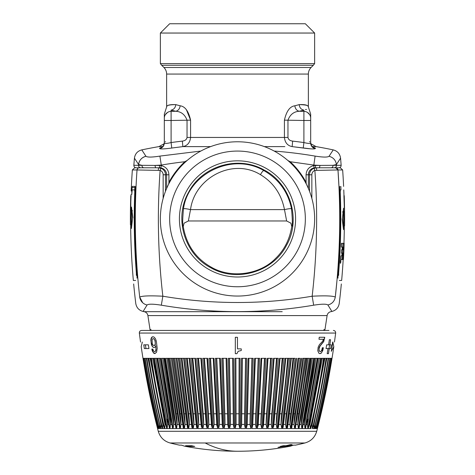 <?xml version="1.0" encoding="UTF-8"?>
<svg xmlns="http://www.w3.org/2000/svg" width="475" height="475" viewBox="0 0 475 475"><rect width="100%" height="100%" fill="white"/><g stroke="black" fill="none" stroke-linecap="round" stroke-linejoin="round"><path stroke-width="0.71" d="M188.367 220.97L286.633 220.97L284.483 209.618C281.432 194.156 273.422 182.507 260.46 174.669C232.762 157.552 194.596 177.798 190.517 209.618L188.367 220.97L184.062 223.185L183.249 226.527C186.342 244.773 195.647 258.305 211.161 267.122C231.159 278.938 260.181 274.479 275.447 258.572C284.276 250.099 289.714 239.418 291.751 226.527L290.938 223.185L286.633 220.97M314.088 168.227L316.492 167.8L315.335 167.8L315.554 165.46L320.067 165.425L313.714 165.068L290.172 161.726L289.756 162.177M308.364 188.444L308.364 174.77A6.971 6.971 90 0 1 315.335 167.8L314.123 167.907L315.335 167.8A6.971 6.971 0 0 0 308.364 174.77C308.625 171.089 310.549 168.803 314.123 167.907L313.761 165.615L315.554 165.46M306.298 184.033L306.078 182.335L305.562 182.614M290.172 161.726L287.826 160.455L290.172 161.726C296.632 167.699 301.934 174.568 306.078 182.335L306.078 174.77L308.364 174.77A6.971 6.971 0 0 1 315.335 167.8M338.829 167.8C340.326 167.633 341.098 166.802 341.151 165.294L336.478 165.294A2.322 2.31 90 0 1 334.18 167.8C335.665 167.633 336.431 166.802 336.478 165.294L320.067 165.425L319.396 167.8M331.093 167.8C332.346 167.639 332.999 166.814 333.052 165.324L336.419 164.522C335.754 160.2 333.296 157.451 329.044 156.281C327.584 157.391 322.935 157.326 315.103 156.097L313.761 165.615C308.993 166.814 306.434 169.866 306.078 174.77M166.636 188.444L166.636 174.77C166.375 171.089 164.451 168.803 160.877 167.907L159.665 167.8L159.446 165.46L161.239 165.615L161.286 165.068A445.782 445.716 90 0 1 184.828 161.726L185.244 162.177L184.828 161.726L187.174 160.455M168.922 174.77C168.566 169.866 166.007 166.814 161.239 165.615L160.877 167.907L159.665 167.8A6.971 6.971 0 0 1 166.636 174.77L168.922 174.77L168.922 182.335L169.438 182.614M186.74 160.681L184.828 161.726C178.368 167.699 173.066 174.568 168.922 182.335L168.702 184.033M341.151 165.294A697.009 697.009 0 0 0 340.563 158.169L336.419 164.522C335.754 160.2 333.296 157.451 329.044 156.281L333.218 149.886L329.044 156.281M162.61 146.609L158.917 146.609A464.675 464.675 0 0 0 141.782 149.886L145.956 156.281C147.416 157.391 152.065 157.326 159.897 156.097L161.286 165.068L154.933 165.425L159.446 165.46L141.948 165.324L138.581 164.522C139.246 160.2 141.704 157.451 145.956 156.281C147.416 157.391 152.065 157.326 159.897 156.097L200.806 151.062M314.367 148.901L315.329 148.58L315.329 148.135A5.575 5.557 180 0 1 313.168 147.28L313.559 147.404C313.625 146.888 311.653 147.968 310.686 142.654C310.899 145.605 312.449 147.428 315.329 148.135L315.329 148.58A5.575 5.552 0 0 1 310.686 143.112C310.276 143.723 308.014 143.539 303.899 142.559L303.258 148.04L292.137 146.609L292.647 141.117A466.587 466.426 90 0 1 303.899 142.559L303.899 120.49L310.686 120.49L310.686 114.184L310.686 118.21L310.686 114.184L308.364 106.911L308.364 74.064L166.636 74.064L166.636 106.911L164.314 114.184L164.314 118.21L164.314 114.184M158.917 146.609L164.213 143.717L164.314 142.654A5.575 5.557 0 0 1 159.671 148.135L159.671 148.58C162.551 147.879 164.101 146.051 164.314 143.112C164.724 143.723 166.986 143.539 171.101 142.559A466.587 466.426 90 0 1 182.352 141.117L182.863 146.609L210.621 146.609M264.379 146.609L284.84 146.609M140.82 167.8C139.335 167.633 138.569 166.802 138.522 165.294L141.948 165.324C142.001 166.814 142.654 167.639 143.907 167.8L139.917 167.8M161.755 168.601L158.507 167.8L159.665 167.8A6.971 6.971 0 0 1 166.636 174.77A6.971 6.971 0 0 0 159.665 167.8A6.971 6.971 0 0 1 166.636 174.77L163.151 174.77A4.649 4.649 0 0 0 160.128 170.412L137.026 169.961A2.322 2.31 -90 0 1 139.323 167.8L134.662 167.8L132.347 169.961L137.026 169.961A692.342 692.342 0 0 0 136.058 186.384M134.437 158.169C135.072 153.799 137.518 151.038 141.782 149.886L145.956 156.281A9.292 9.132 146.9 0 0 138.581 164.522L134.437 158.169A697.009 697.009 0 0 0 133.849 165.294L138.522 165.294L138.581 164.522M165.163 141.924L165.609 141.704M159.701 148.129L161.441 147.404C161.945 146.514 163.067 148.153 164.314 142.654M309.837 141.924L309.391 141.704M164.314 143.112L164.314 120.49L171.101 120.49L171.101 142.559L171.742 148.04L182.863 146.609C187.435 145.7 190.006 142.643 190.582 137.453L284.418 137.453C284.994 142.643 287.565 145.7 292.137 146.609L310.418 148.823M274.479 151.222A77.134 77.134 0 0 1 305.193 255.894A77.134 77.134 0 0 1 200.521 286.609A77.134 77.134 0 0 1 169.807 181.931A77.134 77.134 0 0 1 274.479 151.222M155.604 167.8L154.933 165.425M164.314 120.49L164.314 118.21A6.971 6.846 180 0 1 171.101 111.364L175.803 111.263L171.101 110.135C163.756 109.493 163.756 109.493 171.101 110.135L171.101 120.49L190.582 120.145L190.582 137.453L187.037 137.453L187.037 120.145C184.923 114.582 181.183 111.619 175.803 111.263C178.273 110.633 179.728 108.811 180.167 105.794L175.809 104.631C169.872 104.429 166.82 105.189 166.648 106.893C166.381 105.408 169.438 104.654 175.809 104.631C175.394 107.73 173.826 109.565 171.101 110.135M186.527 110.022L190.582 120.145C188.569 111.215 185.102 106.43 180.167 105.794M303.899 110.135C311.244 109.493 311.244 109.493 303.899 110.135L303.899 120.49L284.418 120.145C286.431 111.215 289.898 106.43 294.832 105.794L299.191 104.631C304.956 104.352 308.002 105.1 308.328 106.863C308.78 105.498 305.734 104.755 299.191 104.631C299.606 107.73 301.174 109.565 303.899 110.135L299.197 111.263C296.727 110.633 295.272 108.811 294.832 105.794M310.686 143.112L310.686 120.49M270.026 159.374A67.842 67.842 0 0 1 297.035 251.441A67.842 67.842 0 0 1 204.974 278.451A67.842 67.842 0 0 1 177.965 186.39A67.842 67.842 0 0 1 270.026 159.374M167.55 112.427L165.3 114.701M284.418 120.145L284.418 137.453L287.963 137.453L287.963 120.145C290.077 114.582 293.817 111.619 299.197 111.263L303.899 111.364A6.971 6.846 0 0 1 310.686 118.21M306.494 109.387L305.478 109.559M307.45 112.427L309.7 114.701M265.347 167.942A58.087 58.087 0 0 1 288.473 246.763A58.087 58.087 0 0 1 209.653 269.889A58.087 58.087 0 0 1 186.527 191.069A58.087 58.087 0 0 1 265.347 167.942M210.805 267.775C184.33 254.184 173.702 217.96 188.634 192.221C202.225 165.739 238.45 155.111 264.195 170.05C290.67 183.641 301.298 219.866 286.366 245.605C272.775 272.086 236.55 282.714 210.805 267.775M200.521 63.597L160.366 63.597L161.69 65.271L313.31 65.271L314.634 63.597L200.521 63.597M290.938 223.185L291.757 226.527C292.606 226.118 292.529 220.192 291.519 208.763C288.01 191.87 278.801 179.146 263.898 170.59C232.055 151.905 188.171 173.998 183.481 208.763C182.471 220.192 182.394 226.118 183.243 226.527L184.062 223.185M160.366 33.042L169.658 23.75L305.342 23.75L314.634 33.042L160.366 33.042L160.366 63.597M183.481 208.763C184.407 208.466 186.752 208.751 190.517 209.618L284.483 209.618C288.248 208.751 290.593 208.466 291.519 208.763M313.245 168.601L316.492 167.8L340.338 167.8L342.653 169.961L337.974 169.961A2.322 2.31 90 0 0 337.327 168.5M137.014 278.172C132.555 285.897 132.555 285.897 137.014 278.172L137.026 276.794C134.544 247.16 133.968 217.491 135.304 187.779L135.215 186.384L132.21 186.384L131.902 189.869L134.692 189.869L134.906 186.936M132.062 187.548L134.852 187.548L134.894 187.073M138.094 281.158A692.342 692.342 0 0 0 139.715 297.065C142.162 295.836 149.874 295.551 162.848 296.21A669.269 669.269 0 0 1 160.128 170.412L160.942 168.239L158.507 167.8L139.323 167.8M165.478 191.3L165.478 174.77A6.971 6.971 0 0 0 160.942 168.239A6.971 6.971 0 0 1 165.478 174.77M309.522 191.3L309.522 174.77A6.971 6.971 0 0 1 314.058 168.239L314.872 170.412L337.974 169.961L338.942 186.384M316.492 167.8L316.677 170.109M339.785 186.384C344.892 186.384 344.892 186.384 339.785 186.384L339.696 187.779C341.032 217.491 340.456 247.16 337.974 276.794L337.986 278.172C342.445 285.897 342.445 285.897 337.986 278.172M336.852 169.967L336.122 169.973M135.304 187.779L135.215 186.384M131.771 191.033L132.08 191.033L131.789 194.518C130.809 194.518 130.809 194.518 131.789 194.518L131.878 190.16M158.507 167.8L158.323 170.109M282.215 311.683L144.228 311.683C146.27 312.212 147.493 313.512 147.897 315.584L327.103 315.584C327.507 313.512 328.73 312.212 330.772 311.683A464.675 464.675 0 0 0 331.888 311.452L327.922 304.992C332.055 303.881 334.513 301.239 335.285 297.065C332.838 295.836 325.126 295.551 312.152 296.21A669.269 669.269 0 0 0 314.872 170.412A4.649 4.649 0 0 0 311.849 174.77L308.364 174.77M327.922 304.992C326.468 303.858 321.718 303.923 313.672 305.188L312.152 296.21A446.037 446.037 0 0 1 162.848 296.21L161.322 305.188C153.283 303.923 148.532 303.858 147.078 304.992A9.292 9.132 31.6 0 1 139.715 297.065C134.461 305.621 134.461 305.621 139.715 297.065C134.924 254.778 134.027 212.408 137.026 169.961L137.673 168.5M142.708 302.753L139.727 297.124M323.707 330.167A0.932 0.92 -90 0 0 323.968 329.656L323.588 330.434M343.621 254.463L343.419 259.57A697.241 697.241 0 0 0 343.686 254.695L343.698 254.463A697.241 697.241 0 0 0 343.93 249.583L343.995 248.188A697.241 697.241 0 0 0 344.179 243.307L343.609 254.695M342.243 259.13L342.315 259.57L343.318 259.57M343.211 259.57L344.179 243.307M343.532 208.181L343.532 229.645L342.374 218.916L343.532 208.181L342.374 218.916M342.142 218.916L343.532 229.645M343.924 195.682L344.476 211.945L343.811 211.945L343.847 218.447L344.595 218.447L344.595 219.379L343.847 219.379L343.811 225.88L344.571 225.88A697.241 697.241 0 0 0 344.607 219.379M344.482 209.618L344.244 211.945M343.847 218.447L343.811 211.945M340.545 261.666C340.771 259.564 340.866 259.564 340.83 261.666C340.866 259.564 340.771 259.564 340.545 261.666C340.51 263.762 340.605 263.762 340.83 261.666C340.605 263.762 340.51 263.762 340.545 261.666M340.575 261.666C340.551 263.31 340.622 263.31 340.801 261.666C340.622 263.31 340.551 263.31 340.575 261.666C340.753 260.015 340.824 260.015 340.801 261.666C340.824 260.015 340.753 260.015 340.575 261.666M340.314 261.666C340.533 259.564 340.628 259.564 340.593 261.666C340.373 263.762 340.278 263.762 340.314 261.666M343.847 219.379L343.811 225.88M342.463 211.945L342.968 211.945M341.679 243.307L341.305 247.024L341.679 243.307L342.98 243.307L342.22 259.57L340.913 259.57L341.121 255.853L342.107 255.853L342.249 253.068L341.341 253.068L341.495 249.814L342.404 249.814L342.522 247.024L341.537 247.024M341.121 255.853L340.913 259.57M341.442 243.307L341.305 247.024M342.285 247.024L342.166 249.814M341.341 253.068L341.495 249.814M342.018 253.068L341.875 255.853M340.89 255.853L340.682 259.57M344.339 225.88A697.009 697.009 0 0 1 343.947 243.307L343.282 243.307L342.902 247.493L342.546 259.57M343.413 253.068L343.271 255.853L342.837 255.853L342.98 253.068L343.413 253.068M343.68 247.024L343.567 249.814L343.128 249.814L343.247 247.024L343.68 247.024M343.734 243.307L343.282 243.307M343.182 253.068L343.039 255.853M343.449 247.024L343.33 249.814M338.283 273.048L338.645 273.048L338.663 275.346C342.647 282.192 342.647 282.192 338.663 275.346C342.647 282.192 342.647 282.192 338.663 275.346L338.645 273.048C340.753 246.127 341.287 219.177 340.248 192.197L340.391 189.869C344.892 189.869 344.892 189.869 340.391 189.869C344.892 189.869 344.892 189.869 340.391 189.869L340.248 192.197L339.88 192.197M339.791 189.869L340.391 189.869M131.153 217.289L131.201 210.781L131.153 217.289L130.405 217.289L130.405 218.215L131.153 218.215L131.177 224.723L130.417 224.723A697.241 697.241 0 0 1 130.393 218.215M131.201 210.781L130.536 210.781L130.845 195.682L130.768 210.781M131.076 195.682L130.53 208.46M131.153 218.215L131.177 224.723M132.044 210.781L132.549 210.781M131.45 228.481L132.626 217.752L131.486 207.023L131.45 228.481L132.626 217.752M132.857 217.752L131.486 207.023M136.717 273.048L136.355 273.048L136.337 275.346C132.353 282.192 132.353 282.192 136.337 275.346C132.353 282.192 132.353 282.192 136.337 275.346L136.901 275.346M136.355 273.048C134.247 246.127 133.713 219.177 134.752 192.197L134.609 189.869L132.234 189.869L132.08 191.033M135.209 189.869L134.609 189.869M135.025 189.869L132.234 189.869M152.267 343.615L152.713 344.713L153.942 345.652L154.648 345.396L155.325 343.591L154.987 340.664L153.864 338.812L153.134 338.574L152.089 339.56L152.267 343.615M198.752 424.757L192.132 358.316L190.855 358.316L195.427 358.316L202.053 428.563L197.933 428.563L198.752 424.454A46.467 22.527 90 0 0 198.152 413.778L192.814 358.316L195.652 358.316M332.91 342.451L333.8 346.697L331.289 351.346L332.672 342.053C335.065 342.053 335.065 342.053 332.672 342.053L332.975 342.053L331.764 348.234M206.726 358.316L207.617 358.316L212.373 428.563L207.985 428.563L202.748 358.316L206.726 358.316M299.511 358.316L300.218 358.316L298.894 358.316L289.934 424.454A46.467 30.483 90 0 1 290.748 413.778A787.621 516.729 -90 0 0 297.967 358.316L299.511 358.316M296.602 358.316L287.63 427.191L287.066 428.563L290.641 428.563L300.218 358.316M327.892 358.316L325.981 358.316M326.616 358.316C323.03 381.882 318.446 405.234 312.859 428.361L312.948 427.767L312.758 428.563L314.201 428.563C319.871 405.371 324.526 381.953 328.166 358.316M250.004 424.757L250.931 428.563L246.305 428.563L248.087 358.316L253.211 358.316L252.136 358.316L250.004 424.454A46.467 7.268 90 0 1 250.194 413.778A787.621 123.209 -90 0 0 251.916 358.316L248.734 358.316M260.87 424.757L261.767 428.563L257.278 428.563L261.06 358.316L266.03 358.316L264.86 358.316L260.87 424.454A46.467 13.585 90 0 1 261.232 413.778A787.621 230.28 -90 0 0 264.45 358.316L261.357 358.316M244.465 424.757L245.403 428.563L240.742 428.563L241.508 358.316L246.673 358.316L245.658 358.316L244.465 424.454A46.467 4.049 90 0 1 244.572 413.778A787.621 68.643 -90 0 0 245.533 358.316L242.321 358.316M285.6 424.757L286.348 428.563L282.572 428.563L290.943 358.316L295.135 358.316L293.817 358.316L285.6 424.454A46.467 27.966 90 0 1 286.348 413.778A787.621 474.003 -90 0 0 292.968 358.316L290.368 358.316M314.699 428.563L314.581 428.052L314.45 428.563L315.584 428.563C321.361 405.371 326.105 381.953 329.81 358.316L328.587 358.316C324.924 381.906 320.233 405.282 314.515 428.432L314.515 428.432M236.105 424.757L235.867 358.316L234.911 358.316L240.089 358.316L239.133 358.316L238.895 424.454A46.467 0.813 90 0 1 238.919 413.778L236.081 413.778A46.467 0.813 90 0 1 236.105 424.454L235.167 428.563L239.833 428.563L240.089 358.316M311.072 428.563L310.697 428.563C316.16 405.371 320.637 381.953 324.14 358.316L326.076 358.316C322.525 381.953 317.983 405.371 312.449 428.563L312.117 424.454A46.467 43.379 90 0 1 312.146 422.625M317.122 428.563L317.199 428.563C323.107 405.371 327.952 381.953 331.74 358.316L331.2 358.316C327.423 381.953 322.596 405.371 316.706 428.563L317.199 428.563L317.134 426.912M224.996 424.757L222.858 358.316L221.789 358.316L226.913 358.316L228.695 428.563L224.069 428.563L224.996 424.454A46.467 7.268 90 0 0 224.806 413.778L223.084 358.316L226.266 358.316M315.376 428.563L315.376 424.757M317.312 428.563L317.258 428.563C323.184 405.371 328.041 381.953 331.841 358.316C328.047 381.953 323.184 405.365 317.264 428.557L317.258 428.563M214.13 424.757L210.14 358.316L208.97 358.316L213.94 358.316L217.722 428.563L213.233 428.563L214.13 424.454A46.467 13.585 90 0 0 213.768 413.778L210.55 358.316L213.643 358.316M309.938 428.563L308.281 428.563L321.397 358.316M330.57 358.316L331.004 358.316C327.245 381.953 322.442 405.371 316.582 428.563L315.958 428.563M330.861 358.316L330.125 358.316C326.396 381.93 321.622 405.323 315.81 428.492L315.768 428.563C321.593 405.371 326.372 381.953 330.107 358.316L328.801 358.316M285.695 358.316L289.768 358.316L288.467 358.316L281.028 424.454A46.467 25.306 90 0 1 281.705 413.778A787.621 428.973 -90 0 0 287.702 358.316L284.97 358.316M278.665 424.757L278.546 426.758L277.857 428.563L281.817 428.563L289.768 358.316M283.326 358.316L284.145 358.316L277.067 428.563L272.947 428.563L279.573 358.316L283.326 358.316M277.447 358.316L278.297 358.316L272.127 428.563L267.858 428.563L273.57 358.316L277.447 358.316M266.142 424.757L267.015 428.563L262.627 428.563L267.383 358.316L272.246 358.316L271.035 358.316L266.142 424.454A46.467 16.655 90 0 1 266.588 413.778A787.621 282.257 -90 0 0 270.53 358.316L267.508 358.316M255.479 424.757L256.393 428.563L251.827 428.563L254.612 358.316L259.677 358.316L258.548 358.316L255.479 424.454A46.467 10.45 90 0 1 255.758 413.778A787.621 177.175 -90 0 0 258.234 358.316L255.087 358.316M318.523 358.316L320.625 358.316L318.036 358.316L305.52 428.563L307.853 428.563L320.625 358.316M310.223 358.316L313.553 358.316L312.235 358.316L301.328 424.454A46.467 37.109 90 0 1 302.32 413.778A787.621 629.025 -90 0 0 311.113 358.316L310.365 358.316L299.018 428.563L301.892 428.563L313.553 358.316M203.722 424.757L197.95 358.316L196.703 358.316L201.43 358.316L207.136 428.563L202.873 428.563L203.722 424.454A46.467 19.635 90 0 0 203.199 413.778L198.544 358.316L201.483 358.316M304.997 358.316L303.668 358.316L294.013 424.454A46.467 32.858 90 0 1 294.892 413.778A787.621 556.932 -90 0 0 302.676 358.316L304.997 358.316L294.678 428.563L291.317 428.563L291.816 427.393L301.577 358.316M308.281 428.563C313.565 405.371 317.906 381.953 321.29 358.316L322.495 358.316M295.308 428.563L305.989 358.316L309.451 358.316L298.431 428.563L295.308 428.563L306.238 358.316M314.153 358.316L317.282 358.316L305.039 428.563L302.427 428.563L314.557 358.316M219.521 424.757L216.452 358.316L215.323 358.316L220.388 358.316L223.173 428.563L218.607 428.563L219.521 424.454A46.467 10.45 90 0 0 219.242 413.778L216.766 358.316L219.913 358.316M230.535 424.757L229.342 358.316L228.327 358.316L233.492 358.316L234.258 428.563L229.597 428.563L230.535 424.454A46.467 4.049 90 0 0 230.428 413.778L229.467 358.316L232.679 358.316M329.822 344.838L331.235 344.838L330.677 348.555L329.252 348.555L328.445 353.667L327.198 353.667L328.023 348.555L326.046 348.555L326.634 344.838L328.593 344.838L329.353 339.726L330.57 339.726L329.822 344.838L328.593 344.838M324.787 337.327L323.713 341.567L320.079 346.02L319.016 348.81L319.212 350.871L320.31 351.69L321.587 350.681L322.371 347.73L323.35 347.73L322.84 350.378L321.153 353.24L319.996 353.637L318.933 353.287L317.781 350.752L318.149 347.213L319.402 344.66L322.608 341.287L323.487 339.269L318.992 339.269L319.23 337.256L324.591 337.256M241.252 348.876L237.458 348.876L237.458 337.298L235.321 337.298L235.321 353.679L236.918 353.679L238.183 351.286L241.252 350.538L241.252 348.876M142.09 342.451L142.328 342.053C139.935 342.053 139.935 342.053 142.328 342.053L141.2 346.697C145.35 375.202 151.044 403.4 158.276 431.282C160.075 437.332 164.012 441.233 170.086 442.979A278.807 278.807 0 0 0 179.413 445.134L181.385 445.134L184.627 446.191A278.807 278.807 0 0 0 290.373 446.191L285.089 446.862L293.603 445.134L290.373 446.191M148.954 348.555L148.366 344.838L143.765 344.838L144.323 348.555L148.954 348.555M178.012 358.316L178.748 358.316L187.934 428.563L184.359 428.563L174.782 358.316L178.012 358.316M168.37 358.316L169.011 358.316L179.692 428.563L176.569 428.563L165.549 358.316L168.37 358.316M153.277 358.316L153.71 358.316C157.094 381.953 161.435 405.371 166.719 428.563L164.671 428.563C159.297 405.371 154.886 381.953 151.442 358.316L152.653 358.316M155.373 358.316L157.284 358.316M156.477 358.316L155.652 358.316L167.598 424.757L167.147 428.563L169.48 428.563L156.964 358.316M144.43 358.316L144.875 358.316C148.604 381.93 153.377 405.323 159.19 428.492L159.19 428.492M158.555 425.927L158.418 428.563L159.232 428.563C153.407 405.371 148.627 381.953 144.893 358.316L146.413 358.316C150.076 381.906 154.767 405.282 160.485 428.432L160.497 428.486M144.139 358.316L143.996 358.316C147.755 381.953 152.558 405.371 158.418 428.563M142.987 358.316L142.975 358.316C146.781 381.953 151.65 405.371 157.575 428.563L157.742 428.563C151.816 405.371 146.959 381.953 143.159 358.316C146.953 381.953 151.816 405.365 157.736 428.557L157.736 428.539M173.672 424.757L162.765 358.316L161.447 358.316L164.635 358.316L163.887 358.316L172.68 413.778A46.467 37.109 90 0 1 173.672 424.454L173.108 428.563L175.982 428.563L164.777 358.316M188.818 358.316L189.62 358.316L197.143 428.563L193.183 428.563L185.232 358.316L188.818 358.316M150.492 358.316L150.86 358.316C154.363 381.953 158.84 405.371 164.303 428.563L164.035 427.423L164.303 428.563L162.551 428.563C157.017 405.371 152.469 381.953 148.918 358.316L150.492 358.316L148.918 358.316M183.285 358.316L184.057 358.316L192.428 428.563L188.652 428.563L179.865 358.316L183.285 358.316M143.682 358.316L143.8 358.316C147.571 381.953 152.404 405.371 158.294 428.563L157.801 428.563C151.893 405.371 147.048 381.953 143.26 358.316L143.682 358.316M173.037 358.316L173.725 358.316L183.683 428.563L180.322 428.563L170.002 358.316L173.037 358.316M148.123 358.316L148.438 358.316C152.03 381.953 156.631 405.371 162.242 428.563L162.052 427.767L162.242 428.563L160.799 428.563C155.129 405.371 150.474 381.953 146.834 358.316L147.107 358.316M159.624 424.757L159.416 428.563L160.55 428.563C154.82 405.371 150.118 381.953 146.442 358.316M145.463 358.316L145.19 358.316C148.895 381.953 153.639 405.371 159.416 428.563M145.398 358.316L146.193 358.316M158.496 358.316L160.609 358.316L172.573 428.563L169.961 428.563L170.472 424.454A46.467 38.974 90 0 0 169.427 413.778L160.2 358.316M152.843 349.072L153.514 350.995L154.612 351.678L155.367 351.298L155.818 350.2L155.972 348.347L155.836 345.77L155.129 347.106L154.06 347.575L153.003 347.201L152.083 346.121L151.377 344.411L150.836 339.981L151.151 338.247L151.846 337.149L152.908 336.722L154.262 337.214L155.414 338.669L156.322 341.086L157.201 348.347L156.566 352.236L154.874 353.572L153.829 353.269L152.297 350.972L151.846 349.072L152.843 349.072M287.583 445.324L287.583 445.71L292.143 444.63L290.457 444.63L285.897 445.71L283.343 445.71L280.262 446.435L282.583 446.435L282.293 445.966M287.583 445.633L282.583 446.316M187.785 445.71L189.032 445.966L189.032 446.435L185.541 445.71L191.657 445.71L194.738 446.435L189.032 446.435M192.708 445.966L189.032 445.966M158.276 431.282L316.724 431.282C314.925 437.332 310.988 441.233 304.914 442.979A278.807 278.807 0 0 1 295.587 445.134L293.603 445.134M282.583 446.435L278.023 447.349L284.27 446.435L284.27 445.966M279.716 447.022L279.716 447.349M285.968 445.966L285.968 446.435L284.27 446.435M285.968 446.435L289.459 445.71L287.583 445.71M329.009 348.555L329.644 344.838M326.954 344.838L326.634 344.838M314.931 358.316L315.982 358.316L304.528 424.454A46.467 38.974 90 0 1 305.573 413.778A787.621 660.553 -90 0 0 314.8 358.316M309.451 358.316L308.127 358.316L297.819 424.454A46.467 35.067 90 0 1 298.757 413.778A787.621 594.427 -90 0 0 307.064 358.316L304.908 358.316M321.723 358.316L322.311 358.316L309.938 424.454A46.467 42.115 90 0 1 310.044 421.135M320.263 358.316L319.628 358.316M307.853 428.563L307.402 424.454A46.467 40.642 90 0 1 307.669 419.116M318.113 358.316L316.504 358.316M324.508 358.316L326.076 358.316M278.297 358.316L277.05 358.316L271.278 424.454A46.467 19.635 90 0 1 271.801 413.778A787.621 332.862 -90 0 0 276.456 358.316L273.517 358.316M282.868 358.316L276.248 424.454A46.467 22.527 90 0 1 276.848 413.778A787.621 381.847 -90 0 0 282.186 358.316L280.416 358.316M330.285 358.316L331.212 358.316C327.435 381.942 322.608 405.347 316.724 428.533L316.742 428.438M239.109 358.316A787.621 13.745 90 0 1 238.919 413.778M235.891 358.316L236.081 413.778M314.201 428.563L313.933 424.454A46.467 44.436 90 0 1 313.933 423.854M326.877 358.316L313.933 424.757M207.985 428.563L208.857 424.454A46.467 16.655 90 0 0 208.412 413.778L204.47 358.316L207.492 358.316M160.069 358.316L157.718 358.316L169.961 428.563M160.799 428.563L161.067 424.454A46.467 44.436 90 0 0 161.067 423.854M180.322 428.563L180.987 424.454A46.467 32.858 90 0 0 180.108 413.778L172.324 358.316L174.64 358.316M144.715 358.316L143.8 358.316M188.652 428.563L189.4 424.454A46.467 27.966 90 0 0 188.652 413.778L182.032 358.316L184.632 358.316M162.551 428.563L162.883 424.454A46.467 43.379 90 0 0 162.854 422.625M193.183 428.563L193.972 424.454A46.467 25.306 90 0 0 193.295 413.778L187.298 358.316L190.03 358.316M167.598 424.757L167.598 424.454A46.467 40.642 90 0 0 167.331 419.116M164.671 428.563L165.062 424.454A46.467 42.115 90 0 0 164.956 421.135M176.569 428.563L177.181 424.454A46.467 35.067 90 0 0 176.243 413.778L167.936 358.316L170.092 358.316M184.359 428.563L185.066 424.454A46.467 30.483 90 0 0 184.252 413.778L177.033 358.316L179.497 358.316M145.991 348.555L145.356 344.838M328.023 348.555L329.252 348.555M233.314 424.757L232.602 358.316L233.314 424.757L234.258 428.563M219.646 358.316L222.27 425.505L223.173 428.563M304.528 424.757L305.039 428.563M315.982 358.316L317.282 358.316M297.819 424.757L298.431 428.563M309.938 424.757L310.329 428.563C315.703 405.371 320.114 381.953 323.558 358.316L322.311 358.316M294.013 424.757L294.678 428.563M200.937 358.316L201.43 358.316M206.269 424.757L207.136 428.563M301.328 424.757L301.892 428.563M310.579 358.316L299.018 428.563M318.173 358.316L305.52 428.563M317.716 358.316L318.036 358.316M310.965 427.423L310.697 428.563M323.641 358.316L324.14 358.316L323.641 358.316M255.354 358.316L252.73 425.505L251.827 428.563M263.518 424.757L262.627 428.563M271.278 424.757L272.127 428.563M268.731 424.757L267.858 428.563M274.063 358.316L273.57 358.316M276.248 424.757L277.067 428.563M273.784 424.757L272.947 428.563M279.983 358.316L279.573 358.316M281.028 424.757L281.817 428.563M316.445 425.927L316.582 428.563M330.725 358.316L331.74 358.316M216.814 424.757L217.722 428.563M317.419 427.951L317.425 428.563C323.35 405.371 328.219 381.953 332.025 358.316M227.763 424.757L226.088 358.316L227.763 424.757L228.695 428.563M310.846 428.242L310.846 428.272C316.273 405.169 320.732 381.853 324.217 358.316M238.895 424.757L239.833 428.563M314.503 428.492L314.456 428.563C320.18 405.371 324.882 381.953 328.558 358.316M291.347 358.316L283.201 426.983L282.572 428.563M241.68 424.757L242.398 358.316L241.68 424.757L240.742 428.563M258.186 424.757L257.278 428.563M247.237 424.757L248.912 358.316L247.237 424.757L246.305 428.563M289.934 424.757L290.641 428.563M211.482 424.757L212.373 428.563M208.857 424.757L203.965 358.316L202.748 358.316M195.017 358.316L195.427 358.316M201.216 424.757L202.053 428.563M160.443 358.316L172.573 428.563M149.019 358.316L148.438 358.316M161.067 424.757L148.01 358.316L146.834 358.316M173.422 358.316L183.184 427.393L183.683 428.563M180.987 424.757L171.333 358.316L170.002 358.316M143.788 358.316L143.788 358.316C147.565 381.942 152.392 405.347 158.276 428.533L158.294 428.563M157.866 426.912L157.801 428.563M144.275 358.316L143.26 358.316M183.653 358.316L191.799 426.983L192.428 428.563M189.4 424.757L181.183 358.316L179.865 358.316M151.359 358.316L150.86 358.316L151.359 358.316M189.305 358.316L189.62 358.316M196.335 424.757L196.454 426.758L197.143 428.563M193.972 424.757L186.533 358.316L185.232 358.316M164.421 358.316L175.982 428.563M157.581 427.951L157.575 428.563M156.827 358.316L169.48 428.563M155.652 358.316L154.375 358.316L167.147 428.563M154.12 358.316L153.71 358.316L154.12 358.316M153.603 358.316L166.719 428.563M168.762 358.316L179.692 428.563M177.181 424.757L166.873 358.316L165.549 358.316M178.398 358.316L187.37 427.191L187.934 428.563M185.066 424.757L176.106 358.316L174.782 358.316M328.979 330.434L141.633 330.434C140.083 330.618 139.317 331.491 139.329 333.052L140.535 342.053M281.354 330.434L193.646 330.434M323.148 347.73L321.902 352.135L320.946 353.24L319.794 353.637M324.585 337.327L323.511 341.567L319.877 346.02L319.034 347.73L319.01 350.871L320.31 351.69M152.053 349.072L153.158 352.379L155.082 353.572M153.11 336.722L152.047 337.149L150.836 339.981M154.262 347.575L153.205 347.201L152.285 346.121L151.127 342.184L151.044 339.981M155.836 345.77L156.02 350.2L155.568 351.298L154.612 351.678M153.134 338.574L154.066 338.812L154.987 340.664M153.942 345.652L154.85 345.396L155.319 344.69L155.188 340.664M315.103 156.097A454.884 454.812 90 0 0 274.194 151.062M184.828 161.726L172.443 176.368M312.39 146.609L316.083 146.609A464.675 464.675 0 0 1 333.218 149.886C337.482 151.038 339.928 153.799 340.563 158.169L336.419 164.522L336.478 165.294M313.251 147.25L315.329 148.135M315.329 148.58C314.598 149.186 310.573 149.007 303.258 148.04M159.671 148.58C160.402 149.186 164.427 149.007 171.742 148.04L182.863 146.609M161.749 147.25L159.671 148.135M287.963 137.453C288.355 139.531 289.916 140.748 292.647 141.117M182.352 141.117C185.084 140.748 186.645 139.531 187.037 137.453M308.364 74.064C308.4 71.517 309.308 69.326 311.083 67.498L163.917 67.498C165.692 69.326 166.6 71.517 166.636 74.064M263.898 170.59C263.091 170.59 261.945 171.95 260.46 174.669M309.522 174.77A6.971 6.971 0 0 1 314.058 168.239M319.972 167.8L335.677 167.8L337.974 169.961A692.342 692.342 0 0 1 335.285 297.065C340.539 305.621 340.539 305.621 335.285 297.065L336.906 281.158M163.151 198.36L163.151 174.77M311.849 198.36L311.849 174.77M161.322 305.188A455.139 455.139 0 0 0 313.672 305.188M133.665 283.967A697.009 697.009 0 0 0 135.773 303.483C136.521 307.705 138.967 310.365 143.112 311.452L147.078 304.992M323.968 329.656L324.959 329.656L324.045 330.434M147.897 315.584L150.041 329.656L151.032 329.656M338.099 275.346L338.663 275.346M135.12 192.197L134.752 192.197M334.465 342.053L335.671 333.052L139.329 333.052M287.066 428.563L296.252 358.316M312.758 428.563C318.369 405.371 322.97 381.953 326.562 358.316M250.931 428.563L253.211 358.316M261.767 428.563L266.03 358.316M245.403 428.563L246.673 358.316M286.348 428.563L295.135 358.316M234.911 358.316L235.167 428.563M221.789 358.316L224.069 428.563M208.97 358.316L213.233 428.563M285.374 358.316L277.857 428.563M267.015 428.563L272.246 358.316M256.393 428.563L259.677 358.316M196.703 358.316L202.873 428.563M301.275 358.316L291.317 428.563M314.391 358.316L302.427 428.563M215.323 358.316L218.607 428.563M228.327 358.316L229.597 428.563M190.855 358.316L197.933 428.563M161.447 358.316L173.108 428.563M233.178 413.778L230.428 413.778M233.314 424.454L230.535 424.454M221.724 413.778L219.242 413.778M222.217 424.454L219.521 424.454M304.528 424.454L303.448 424.454M298.757 413.778L298.211 413.778M297.819 424.454L296.317 424.454M309.938 424.454L309.308 424.454M294.892 413.778L294.09 413.778M294.013 424.454L292.321 424.454M205.152 413.778L203.199 413.778M206.162 424.454L203.722 424.454M301.328 424.454L300.034 424.454M307.402 424.454L306.547 424.454M307.402 424.757L319.348 358.316M312.117 424.454L311.731 424.454M324.864 358.316L312.117 424.757M255.758 413.778L253.276 413.778M255.479 424.454L252.783 424.454M266.588 413.778L264.444 413.778M266.142 424.454L263.601 424.454M271.801 413.778L269.848 413.778M271.278 424.454L268.838 424.454M276.848 413.778L275.102 413.778M276.248 424.454L273.927 424.454M281.705 413.778L280.179 413.778M281.028 424.454L278.843 424.454M216.089 413.778L213.768 413.778M216.76 424.454L214.13 424.454M319.503 406.992L328.682 358.316M227.424 413.778L224.806 413.778M227.745 424.454L224.996 424.454M238.895 424.454L236.105 424.454M286.348 413.778L285.048 413.778M285.6 424.454L283.563 424.454M244.572 413.778L241.822 413.778M244.465 424.454L241.686 424.454M261.232 413.778L258.911 413.778M260.87 424.454L258.24 424.454M250.194 413.778L247.57 413.778M250.004 424.454L247.255 424.454M290.748 413.778L289.697 413.778M289.934 424.454L288.064 424.454M210.556 413.778L208.412 413.778M211.399 424.454L208.857 424.454M304.914 442.979L205.182 442.979A278.807 133.665 90 0 0 237.5 451.25M171.552 424.454L170.472 424.454M159.018 358.316L170.472 424.757M146.318 358.316L155.497 406.986M180.91 413.778L180.108 413.778M182.679 424.454L180.987 424.454M189.953 413.778L188.652 413.778M191.437 424.454L189.4 424.454M163.269 424.454L162.883 424.454M162.883 424.757L150.136 358.316M194.821 413.778L193.295 413.778M196.157 424.454L193.972 424.454M174.966 424.454L173.672 424.454M168.453 424.454L167.598 424.454M165.692 424.454L165.062 424.454M165.062 424.757L152.689 358.316M176.783 413.778L176.243 413.778M178.683 424.454L177.181 424.454M185.303 413.778L184.252 413.778M186.936 424.454L185.066 424.454M205.182 442.979L170.086 442.979M199.898 413.778L198.152 413.778M201.073 424.454L198.752 424.454M310.686 142.654L310.757 143.533M316.083 146.609L310.787 143.717M133.849 165.294C133.903 166.802 134.674 167.633 136.171 167.8M163.917 67.498L161.69 65.271M311.083 67.498L313.31 65.271M314.634 33.042L314.634 63.597M340.979 189.869A694.224 694.224 0 0 0 340.824 186.384M331.888 311.452C336.033 310.365 338.479 307.705 339.227 303.483A697.009 697.009 0 0 0 341.335 283.967M343.615 186.384A697.009 697.009 0 0 0 342.653 169.961M132.347 169.961A697.009 697.009 0 0 0 131.183 191.033M143.112 311.452A464.675 464.675 0 0 0 144.228 311.683M150.041 329.656L150.955 330.434M327.103 315.584L324.959 329.656M344.607 218.447A697.241 697.241 0 0 0 344.221 195.682M339.322 280.482L341.65 280.482A697.009 697.009 0 0 0 343.188 259.57M344.375 219.379A697.009 697.009 0 0 0 344.375 218.447M343.989 195.682A697.009 697.009 0 0 0 343.769 189.869M130.779 195.682A697.241 697.241 0 0 0 130.393 217.289M131.053 194.518A697.009 697.009 0 0 0 131.011 195.682M130.625 217.289A697.009 697.009 0 0 0 130.625 218.215M130.649 224.723A697.009 697.009 0 0 0 133.35 280.482L135.678 280.482M316.724 431.282C323.956 403.4 329.65 375.202 333.806 346.697M219.628 358.316L222.27 425.505M200.86 358.316L206.34 426.283M255.372 358.316L252.73 425.505M268.019 358.316L263.471 426.027M268.654 426.283L274.14 358.316M273.689 426.526L280.09 358.316M285.831 358.316L278.546 426.758M216.849 425.772L213.245 358.316M258.151 425.772L261.755 358.316M211.529 426.027L206.981 358.316M194.91 358.316L201.311 426.526M162.135 428.343L162.141 428.361C156.554 405.234 151.97 381.882 148.384 358.316M150.783 358.316C154.268 381.853 158.727 405.169 164.154 428.272L164.148 428.242M189.169 358.316L196.454 426.758M335.671 333.052C335.683 331.491 334.917 330.618 333.367 330.434"/></g></svg>
